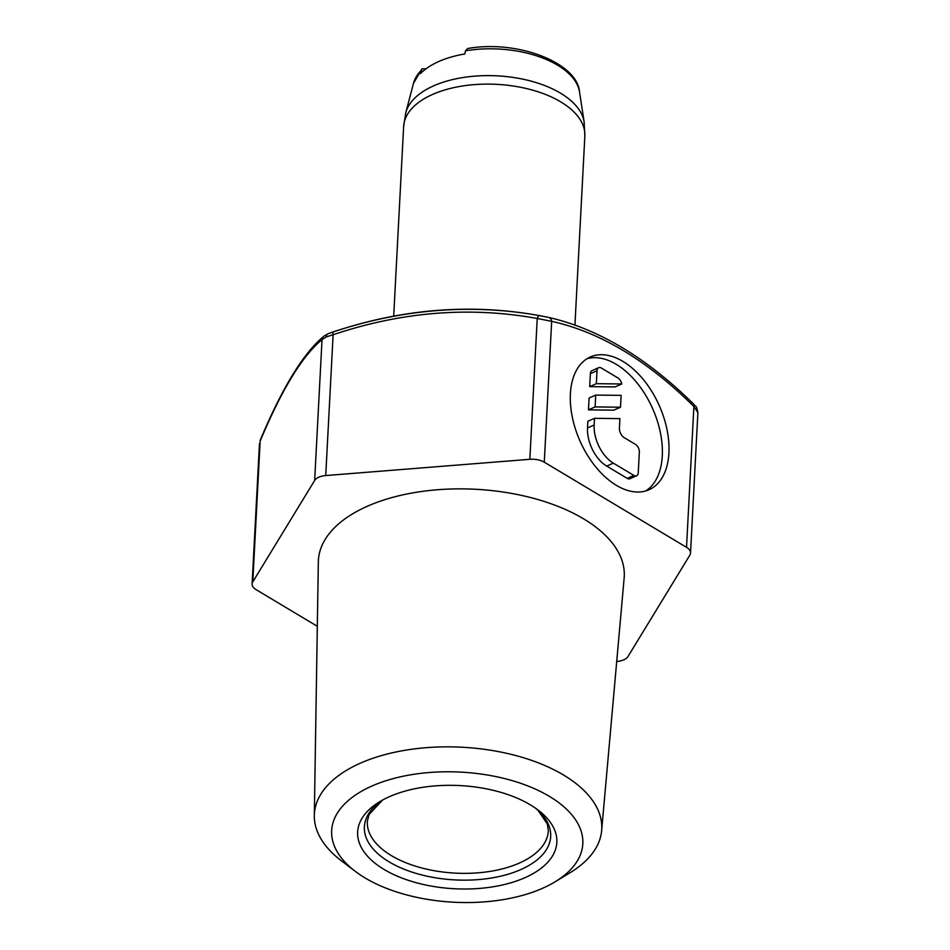 <?xml version="1.0" encoding="UTF-8"?>
<svg xmlns="http://www.w3.org/2000/svg" width="950" height="950" viewBox="0 0 950 950"><rect width="100%" height="100%" fill="white"/><g stroke="black" fill="none" stroke-linecap="round" stroke-linejoin="round"><path stroke-width="1.43" d="M645.608 490.996A72.58 43.403 66.1 0 0 662.281 455.822A72.58 43.403 66.1 0 0 638.471 384.726A72.58 43.403 66.1 0 0 587.076 358.708M668.931 452.877A72.58 43.403 66.1 0 0 643.328 379.537A72.58 43.403 66.1 0 0 590.294 356.998A72.58 43.403 66.1 0 0 570.392 393.882A72.58 43.403 66.1 0 0 595.994 467.222A72.58 43.403 66.1 0 0 649.028 489.749A72.58 43.403 66.1 0 0 668.931 452.877M465.524 50.789A83.612 43.32 3 0 1 579.536 92.008C577.612 62.926 517.548 39.508 467.637 48.521L465.524 50.789L464.823 53.96A84.324 43.688 -177 0 0 438.853 61.489A84.324 43.688 -177 0 0 420.494 73.578L422.002 68.828L425.956 68.851M384.156 869.499A99.726 51.656 -177 0 0 520.291 879.617A99.726 51.656 -177 0 0 538.128 810.065A99.726 51.656 -177 0 0 530.326 804.828A99.726 51.656 -177 0 0 379.632 801.764A99.726 51.656 -177 0 0 384.156 869.499M549.409 796.385A125.744 65.146 3 0 1 555.097 881.802A125.744 65.146 3 0 1 365.073 877.943A125.744 65.146 3 0 1 355.253 871.328A125.744 65.146 3 0 1 377.732 783.631A125.744 65.146 3 0 1 549.409 796.385M355.253 871.328L341.347 860.759A143.889 74.539 3 0 1 314.319 815.551A143.889 74.539 3 0 1 406.149 750.096A143.889 74.539 3 0 1 563.516 775.01A143.889 74.539 3 0 1 601.647 830.609A143.889 74.539 3 0 1 570.024 872.741L555.097 881.802M601.647 830.609L624.15 578.016A153.152 79.337 -177 0 0 583.573 518.831A153.152 79.337 -177 0 0 416.076 492.326A153.152 79.337 -177 0 0 318.333 561.984L314.319 815.551M616.716 661.461L616.906 661.438A15.117 7.837 -177 0 0 627.986 656.533L689.866 555.109A15.117 7.837 -177 0 0 690.531 553.031L697.894 412.644L693.892 406.505C647.401 360.454 599.996 332.061 551.665 321.338A6.044 4.406 -76.3 0 0 548.661 317.431A6.044 4.406 -76.3 0 0 548.411 317.383L539.636 315.637C471.176 303.252 402.194 308.738 332.69 332.12M544.279 462.175L551.665 321.338L537.225 318.476C469.822 306.256 401.791 311.683 333.117 334.733L326.171 336.941L322.038 339.637C302.421 355.656 281.794 389.464 260.158 441.073L260.371 439.838C282.257 387.695 303.418 353.162 323.831 336.229L323.831 336.229A6.044 5.641 -131.1 0 0 322.038 339.637L314.652 480.463A15.117 7.837 -177 0 1 325.731 475.558L529.851 459.301A15.117 7.837 -177 0 1 544.279 462.175L686.518 547.331A15.117 7.837 -177 0 1 690.531 553.031M317.312 626.299L256.132 589.665A15.117 7.837 -177 0 1 252.106 583.977L259.469 443.591M260.371 439.838A6.044 3.954 -156.9 0 0 260.158 441.073L252.783 581.899A15.117 7.837 -177 0 0 252.106 583.977M252.783 581.899L314.652 480.463M594.522 418.332L594.166 425.006A30.246 18.086 66.1 0 0 613.344 463.137L606.694 466.082A30.246 18.086 -113.9 0 1 587.516 427.951L587.872 421.266L594.522 418.332L619.911 418.617L619.412 428.129A7.564 4.524 66.1 0 0 624.209 437.665L635.502 444.422A6.044 3.622 66.1 0 1 639.338 452.058L638.246 472.72A6.044 3.622 66.1 0 1 636.595 475.796L629.945 478.729A6.044 3.622 -113.9 0 1 627.226 478.372L606.694 466.082M636.595 475.796A6.044 3.622 66.1 0 1 633.876 475.428L613.344 463.137M595.116 406.921L595.733 395.081L621.134 395.378L620.504 407.218L595.116 406.921L588.466 409.866L589.083 398.014L595.733 395.081M598.666 367.686A6.044 3.622 66.1 0 1 601.386 368.054L617.999 377.993A6.044 3.622 66.1 0 1 621.727 383.978L596.339 383.681L597.016 370.761L590.366 373.706A6.044 3.622 -113.9 0 1 592.016 370.631L598.666 367.686A6.044 3.622 66.1 0 0 597.016 370.761M620.504 407.218L613.854 410.162L588.466 409.866M621.727 383.978L615.078 386.911L589.689 386.614L590.366 373.706M596.339 383.681L589.689 386.614M579.536 92.008L584.143 122.016A89.811 46.526 -177 0 0 527.309 80.168A89.811 46.526 -177 0 0 433.734 85.809A89.811 46.526 -177 0 0 405.793 112.67L413.499 83.315A83.612 43.32 3 0 1 421.194 70.407M584.143 122.016L584.844 136.028A90.725 47.001 -177 0 0 560.726 101.864A90.725 47.001 -177 0 0 432.642 94.406A90.725 47.001 -177 0 0 403.631 126.528L405.793 112.67M535.539 808.189A93.278 48.319 -177 0 1 514.876 871.981A93.278 48.319 -177 0 1 389.168 861.899A93.278 48.319 -177 0 1 388.063 861.234A93.278 48.319 -177 0 1 382.411 800.161L369.039 814.601L367.341 821.251A90.618 46.942 -177 0 0 390.331 854.976A90.618 46.942 -177 0 0 391.4 855.629A90.618 46.942 -177 0 0 489.927 871.411A90.618 46.942 -177 0 0 548.316 830.739L547.331 823.959L538.128 810.504L535.491 808.153M326.171 336.941A6.044 3.622 -113.9 0 1 327.833 333.866L323.831 336.229M327.833 333.866L332.619 332.084L333.117 334.733L325.731 475.558M686.518 547.331L693.892 406.505A6.044 2.719 -46 0 0 693.666 404.118C695.507 407.336 696.148 403.809 697.894 412.644M332.619 332.084C402.444 308.916 471.426 303.43 539.564 315.614A6.044 2.078 -80.6 0 0 537.225 318.476L529.851 459.301M693.666 404.118C646.499 357.592 598.156 328.7 548.661 317.431L539.564 315.614A6.044 2.078 -80.6 0 1 539.636 315.637M594.166 425.006L587.516 427.951M633.876 475.428L627.226 478.372M574.928 325.197L584.844 136.028M393.692 316.279L403.631 126.528M421.99 68.828L413.499 83.315"/></g></svg>
